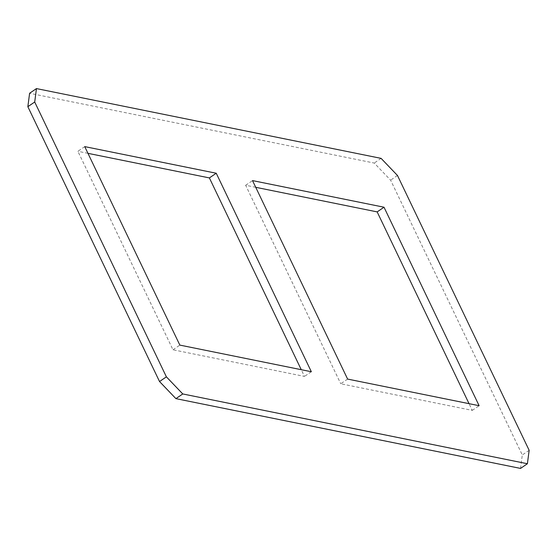 <?xml version="1.0" encoding="UTF-8"?>
<svg xmlns="http://www.w3.org/2000/svg" width="557" height="557" viewBox="0 0 557 557"><rect width="100%" height="100%" fill="white"/><g stroke="black" fill="none" stroke-linecap="round" stroke-linejoin="round"><path stroke-width="0.42" stroke-dasharray="2.79 2.09" d="M84.741 146.616L77.883 151.295L172.983 349.782L304.484 376.407L301.26 369.695M87.957 153.335L77.883 151.295M311.342 371.735L304.484 376.407M172.983 349.782L179.841 345.103M347.617 379.08L340.759 383.759L472.259 410.384L469.043 403.665M255.74 187.305L245.658 185.265L340.759 383.759M245.658 185.265L252.516 180.593M472.259 410.384L479.117 405.705M520.537 468.416L522.292 454.985L390.61 180.155L374.227 163.048L29.605 93.263M381.092 158.369L374.227 163.048M397.475 175.476L390.61 180.155M529.15 450.307L522.292 454.985"/><path stroke-width="0.84" d="M216.241 173.241L311.342 371.735L179.841 345.103L84.741 146.616L216.241 173.241L209.383 177.92L87.957 153.335M301.26 369.695L209.383 177.92M347.617 379.08L252.516 180.593L384.017 207.218L479.117 405.705L347.617 379.08M469.043 403.665L377.159 211.897L255.74 187.305M377.159 211.897L384.017 207.218M175.908 398.631L520.537 468.416L527.395 463.737L182.773 393.952L166.39 376.845L159.525 381.524L175.908 398.631L182.773 393.952M166.39 376.845L34.708 102.015L36.463 88.584L29.605 93.263L27.85 106.693L159.525 381.524M34.708 102.015L27.85 106.693M36.463 88.584L381.092 158.369L397.475 175.476L529.15 450.307L527.395 463.737"/></g></svg>
